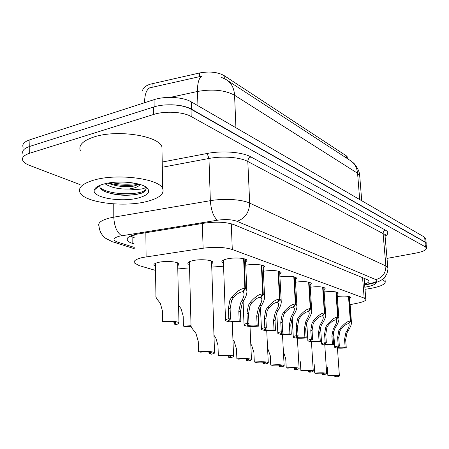<?xml version="1.0" encoding="UTF-8"?>
<svg xmlns="http://www.w3.org/2000/svg" width="449" height="449" viewBox="0 0 449 449"><rect width="100%" height="100%" fill="white"/><g stroke="black" fill="none" stroke-linecap="round" stroke-linejoin="round"><path stroke-width="0.67" d="M324.161 291.957C331.783 291.165 336.509 291.508 338.344 292.978L337.182 294.314M245.749 265.258L245.884 265.236C253.034 263.737 263.844 264.545 264.573 266.588L263.226 268.423M263.361 271.224C272.431 270.023 278.341 270.444 281.08 272.492L279.778 274.21M310.248 287.197C318.201 286.322 323.185 286.681 325.199 288.275L324.01 289.689M295.521 282.168C303.833 281.203 309.097 281.585 311.32 283.308L310.096 284.812M279.923 276.853C288.6 275.776 294.174 276.18 296.637 278.054L295.375 279.66M223.467 263.181L221.946 262.104C221.452 260.835 223.31 259.735 227.525 258.815C234.866 257.221 246.215 258.119 247.017 260.319L245.62 262.289M337.339 296.475C344.641 295.751 349.126 296.076 350.804 297.44L349.676 298.697M211.748 267.099L223.574 266.195M189.472 264.798L187.963 263.726C187.446 262.502 189.181 261.441 193.16 260.555C200.45 258.938 212.214 259.904 213.067 262.137L211.653 264.119M155.483 266.409L153.985 265.348C153.446 264.164 155.057 263.148 158.817 262.295C166.046 260.661 178.247 261.683 179.157 263.956L177.72 265.943M177.787 268.962L189.551 267.857M350.119 304.686L358.24 303.002C363.645 301.829 366.159 300.566 365.795 299.208L364.184 298.108L232.285 249.504C224.68 247.152 214.959 246.726 203.111 248.224L142.737 257.468C136.142 259.006 133.353 260.83 134.374 262.946L139.179 265.606L155.545 270.421M348.02 158.503L347.953 157.644L346.46 155.904L224.197 75.651C217.731 72.048 209.537 71.155 199.609 72.963L150.045 84.238C145.083 86 142.614 88.262 142.647 91.018M227.688 80.607L349.619 160.085C354.3 162.88 356.955 167.286 357.584 173.297L234.574 95.255C224.938 90.081 212.585 88.818 197.515 91.467C197.403 82.801 198.946 77.677 202.129 76.083L147.934 88.251M170.816 104.78C179.493 104.943 186.408 106.419 191.555 109.208L425.124 242.011L426.196 243.094L426.101 244.037M22.983 154.108L22.719 151.543M23.124 147.311C21.889 144.275 24.156 141.761 29.931 139.757L154.024 99.684C165.198 95.89 183.394 97.023 191.353 101.906L424.647 237.229L425.77 238.84M364.594 284.099C367.854 283.027 369.297 281.938 368.926 280.833L367.349 279.648L233.867 224.64C226.296 222.019 216.592 221.503 204.761 223.091L135.463 234.412C128.981 236.039 126.253 238.004 127.275 240.299C127.937 241.427 129.565 242.415 132.169 243.268L134.217 243.93M134.161 237.543L130.227 236.129M80.107 184.64L29.842 165.518C26.126 164.087 23.78 162.437 22.809 160.574C21.563 157.644 23.842 155.202 29.645 153.255L153.676 114.45C164.895 110.757 183.186 111.823 191.19 116.532L425.422 246.899L426.494 247.966C426.657 249.936 423.177 251.631 416.06 253.056L387.01 258.405M22.994 153.839C21.748 150.853 24.027 148.366 29.819 146.391L153.564 107.047C164.761 103.304 183.007 104.404 190.988 109.202L424.945 242.106L426.067 243.689M364.964 278.666L364.184 278.936M327.304 367.114L327.865 375.51C334.168 375.044 338.007 375.151 339.382 375.83L337.446 348.082M327.865 375.51L329.01 375.718C333.411 375.431 336.06 375.521 336.958 375.993L334.831 376.784L335.947 376.992C338.428 376.599 339.567 376.211 339.382 375.83M334.752 375.589L334.831 376.784M348.839 296.508L350.675 321.136L351.421 322.146C351.668 324.133 350.618 326.951 348.272 330.593L346.937 333.001L345.668 339.596L346.269 347.913C339.977 348.413 336.127 348.233 334.718 347.369C334.499 346.881 335.667 346.392 338.22 345.91L337.631 337.452L338.765 330.705L340.269 328.298C344.523 323.426 347.874 321.001 350.321 321.029L348.497 296.441M350.321 321.029L348.329 323.802C346.662 323.757 344.355 325.368 341.397 328.623L339.871 331.02L338.771 337.76L339.365 346.196L337.165 347.021M337.177 347.189C338.097 347.795 340.757 347.947 345.158 347.638L344.557 339.298L345.865 332.703L347.172 330.279C348.671 327.832 349.328 325.946 349.142 324.627L348.553 323.482M350.675 321.136L348.587 323.881M338.22 345.91L339.365 346.196M345.158 347.638L346.269 347.913M147.457 201.32C124.71 207.567 84.732 202.83 80.04 192.655C77.812 187.766 82.369 183.596 93.712 180.156C117.077 173.073 159.513 178.68 162.673 188.608C164.536 193.856 159.462 198.093 147.457 201.32M80.41 150.892C78.221 145.403 82.717 140.767 93.908 136.99C116.948 129.217 158.789 135.761 161.943 146.902L162.022 151.566M107.945 183.119C116.067 186.335 124.575 187.345 133.465 186.15L139.313 184.27M140.077 184.5C139.173 185.993 136.973 187.211 133.482 188.159L129.048 189.035C118.946 189.338 110.92 187.575 104.965 183.748M103.668 184.079C116.903 180.189 140.531 182.221 146.677 187.603C150.943 191.695 148.282 195.113 138.685 197.869C121.903 202.639 91.989 197.74 94.245 190.168C94.834 187.738 97.977 185.706 103.668 184.079M99.785 185.398C99.381 187.57 100.946 189.551 104.477 191.336C114.198 195.208 124.979 196.219 136.81 194.372L143.035 192.554C145.762 190.937 146.7 189.197 145.841 187.334L145.538 186.823M145.386 186.733C145.594 188.524 141.85 189.422 134.161 189.433L129.048 189.035M108.478 183.029C119.406 185.774 129.548 186.15 138.898 184.157M97.585 186.481L97.888 186.919M104.595 191.397C115.477 196.017 135.963 196.061 143.035 192.554M111.453 182.591C120.102 184.393 128.358 184.696 136.215 183.506M100.178 187.822C111.475 196.376 146.346 194.877 146.155 188.384M382.189 279.547L385.231 281.613C385.551 284.346 380.236 286.698 369.291 288.668L365.003 289.296M375.695 282.561C375.892 284.318 372.457 285.845 365.379 287.13L364.841 287.22M367.338 284.498L370.161 283.875M367.984 284.357L369.499 284.088M336.284 291.985L338.069 317.247L338.888 318.347C339.147 320.406 338.097 323.291 335.729 327.001L334.37 329.471L333.046 336.234L333.635 344.77C327.141 345.292 323.151 345.09 321.658 344.17C321.422 343.659 322.584 343.154 325.149 342.654L324.571 333.977L325.75 327.052L327.287 324.576C331.659 319.57 335.128 317.089 337.699 317.134L335.919 291.912M337.699 317.134L335.656 319.985C333.91 319.929 331.519 321.574 328.483 324.919L326.917 327.377L325.778 334.297L326.35 342.957L324.172 343.799M324.184 343.99C325.16 344.636 327.916 344.798 332.462 344.478L331.878 335.925L333.237 329.156L334.572 326.664C336.077 324.178 336.733 322.247 336.537 320.878L335.903 319.649M338.069 317.247L335.931 320.07M325.149 342.654L326.35 342.957M332.462 344.478L333.635 344.77M323.039 287.214L324.767 313.144L325.66 314.334C325.94 316.478 324.885 319.435 322.5 323.207L321.108 325.744L319.733 332.692L320.3 341.448C313.598 341.992 309.456 341.773 307.868 340.791C307.61 340.258 308.766 339.73 311.337 339.219L310.787 330.307L312.004 323.19L313.587 320.648C318.083 315.501 321.675 312.959 324.374 313.02L322.651 287.136M324.374 313.02L322.287 315.956C320.451 315.888 317.971 317.572 314.844 321.007L313.239 323.538L312.055 330.649L312.611 339.534L310.45 340.393M310.461 340.611C311.499 341.296 314.367 341.476 319.065 341.145L318.498 332.361L319.913 325.413L321.276 322.853C322.792 320.322 323.448 318.341 323.241 316.921L322.545 315.596M324.767 313.144L322.578 316.045M311.337 339.219L312.611 339.534M319.065 341.145L320.3 341.448M309.041 282.174L310.702 308.805L311.679 310.096C311.982 312.33 310.933 315.361 308.525 319.194L307.099 321.81L305.668 328.949L306.212 337.945C299.292 338.512 294.982 338.271 293.292 337.221C293.006 336.66 294.151 336.116 296.727 335.583L296.2 326.429L297.468 319.104L299.096 316.489C303.72 311.196 307.453 308.592 310.287 308.676L308.631 282.084M310.287 308.676L308.154 311.701C306.224 311.612 303.647 313.34 300.432 316.876L298.776 319.475L297.547 326.788L298.08 335.919L295.958 337.036C297.064 337.771 300.05 337.968 304.905 337.62L304.366 328.601L305.836 321.456L307.234 318.824C308.755 316.253 309.406 314.221 309.181 312.745L308.429 311.309M310.702 308.805L308.457 311.791M296.727 335.583L298.08 335.919M304.905 337.62L306.212 337.945M294.23 276.837L295.818 304.209L296.89 305.623C297.21 307.941 296.16 311.05 293.736 314.957L292.277 317.651L290.789 324.986L291.306 334.236C284.144 334.825 279.66 334.561 277.852 333.433C277.544 332.849 278.677 332.282 281.254 331.732L280.76 322.315L282.073 314.783L283.746 312.089C288.511 306.639 292.383 303.967 295.375 304.074L293.798 276.741M295.375 304.074L293.191 307.189C291.154 307.088 288.477 308.856 285.16 312.493L283.459 315.17L282.185 322.696L282.685 332.092L280.58 332.978M280.597 333.248C281.781 334.039 284.891 334.252 289.919 333.888L289.409 324.616L290.941 317.275L292.366 314.564C293.899 311.943 294.544 309.866 294.308 308.323L293.483 306.774M295.818 304.209L293.517 307.29M281.254 331.732L282.685 332.092M289.919 333.888L291.306 334.236M314.193 364.493L314.732 373.102C321.231 372.625 325.211 372.743 326.664 373.461L324.784 344.955M314.732 373.102L315.939 373.321C320.485 373.024 323.229 373.125 324.184 373.63L322.073 374.449L323.252 374.662C325.738 374.258 326.878 373.86 326.664 373.461M321.995 373.198L322.073 374.449M300.359 361.726L300.875 370.565C307.582 370.066 311.713 370.201 313.262 370.964L311.443 341.655M300.875 370.565L302.155 370.795C306.847 370.487 309.698 370.599 310.714 371.138L308.626 371.985L309.866 372.21C312.358 371.794 313.492 371.379 313.262 370.964M308.547 370.683L308.626 371.985M283.543 352.055L285.744 358.802L286.232 367.883C293.169 367.366 297.457 367.512 299.107 368.332L297.367 338.17M286.232 367.883L287.584 368.129C292.439 367.81 295.408 367.933 296.492 368.506L294.426 369.381L295.739 369.622C298.237 369.196 299.36 368.764 299.107 368.332M294.353 368.028L294.426 369.381M267.57 348.048L270.281 355.703L270.741 365.043C277.909 364.504 282.376 364.672 284.138 365.542L282.483 334.483M270.741 365.043L272.173 365.306C277.196 364.97 280.288 365.11 281.45 365.722L279.413 366.631L280.799 366.884C283.302 366.446 284.413 365.997 284.138 365.542M279.34 365.222L279.413 366.631M178.579 305.438L181.07 308.704L183.181 316.09L183.411 326.103L190.932 325.755M183.411 326.103L185.213 326.496L191.072 326.333M155.438 263.339L155.921 295.762C155.573 296.845 156.521 298.692 158.766 301.301L160.405 303.625L162.516 311.23L162.69 321.557C171.041 320.861 176.468 321.254 178.955 322.724L177.652 262.884M162.69 321.557L164.609 321.978C170.513 321.563 174.291 321.866 175.946 322.898L174.307 324.105L176.16 324.509C178.433 323.959 179.364 323.364 178.955 322.724M174.268 322.208L174.307 324.105M250.783 344.041L251.659 345.298L253.887 352.426L254.314 362.034C261.739 361.473 266.392 361.658 268.278 362.596L266.723 330.571M254.314 362.034L255.835 362.315C261.043 361.967 264.27 362.119 265.511 362.775L263.512 363.718L264.983 363.987C267.481 363.533 268.581 363.067 268.278 362.596M263.445 362.253L263.512 363.718M232.941 339.798L234.243 341.61L236.488 348.94L236.876 358.841C244.57 358.251 249.431 358.459 251.451 359.464L250.014 326.417M236.876 358.841L238.486 359.133C243.897 358.773 247.27 358.942 248.606 359.649L246.647 360.631L248.207 360.917C250.699 360.446 251.782 359.963 251.451 359.464M246.58 359.105L246.647 360.631M213.96 335.291L215.722 337.687L217.973 345.236L218.315 355.44C226.307 354.828 231.392 355.058 233.564 356.141L232.268 322M218.315 355.44L220.038 355.754C225.656 355.378 229.186 355.569 230.629 356.326L228.721 357.342L230.376 357.651C232.868 357.163 233.929 356.663 233.564 356.141M228.659 355.76L228.721 357.342M189.394 261.722L191.005 325.042C190.69 326.227 191.774 328.241 194.254 331.093L195.989 333.506L198.245 341.291L198.537 351.814C206.843 351.174 212.169 351.432 214.521 352.605L211.558 261.054M198.537 351.814L200.372 352.151C206.22 351.758 209.924 351.965 211.485 352.785L209.627 353.846L211.395 354.171C213.876 353.672 214.914 353.15 214.521 352.605M209.576 352.201L209.627 353.846M278.532 271.179L280.03 299.337L281.203 300.881C281.551 303.3 280.507 306.487 278.066 310.461L276.573 313.234L275.018 320.788L275.501 330.301C268.087 330.919 263.411 330.627 261.475 329.42C261.138 328.808 262.255 328.213 264.837 327.647L264.371 317.954L265.741 310.192L267.464 307.419C272.369 301.801 276.404 299.062 279.564 299.197L278.071 271.078M279.564 299.197L277.325 302.407C275.175 302.289 272.386 304.102 268.962 307.846L267.211 310.607L265.887 318.358L266.352 328.023L264.298 329.229L264.281 328.926M264.298 329.229C265.572 330.077 268.816 330.312 274.036 329.936L273.548 320.395L275.153 312.835L276.612 310.04C278.15 307.38 278.79 305.247 278.537 303.647L277.639 301.958M280.03 299.337L277.667 302.514M264.837 327.647L266.352 328.023M274.036 329.936L275.501 330.301M261.862 265.174L263.254 294.162L264.551 295.852C264.927 298.372 263.883 301.649 261.425 305.685L259.892 308.553L258.27 316.332L258.719 326.126C251.036 326.771 246.147 326.445 244.071 325.149C243.7 324.509 244.8 323.892 247.377 323.302L246.95 313.318L248.381 305.32L250.155 302.452C255.217 296.66 259.421 293.842 262.76 294.011L261.374 265.062M262.76 294.011L260.465 297.328C258.192 297.187 255.285 299.045 251.749 302.912L249.947 305.758L248.561 313.744L248.993 323.701L246.978 324.964L246.967 324.616M246.978 324.964C248.353 325.873 251.743 326.131 257.159 325.738L256.71 315.916L258.388 308.126L259.881 305.241C261.425 302.536 262.059 300.347 261.789 298.68L260.802 296.84M263.254 294.162L260.83 297.44M247.377 323.302L248.993 323.701M257.159 325.738L258.719 326.126M244.127 258.787L245.401 288.656L246.832 290.509C247.236 293.135 246.198 296.503 243.728 300.611L242.157 303.569L240.456 311.589L240.872 321.68C232.891 322.36 227.778 322 225.533 320.597C225.129 319.929 226.212 319.284 228.777 318.672L228.395 308.379L229.894 300.123L231.718 297.165C236.949 291.182 241.332 288.292 244.873 288.494L243.611 258.663M244.873 288.494L242.522 291.923C240.108 291.755 237.078 293.668 233.418 297.653L231.561 300.594L230.118 308.833L230.5 319.104L228.541 320.412L228.524 320.025M228.541 320.412C230.023 321.394 233.575 321.68 239.205 321.265L238.801 311.146L240.552 303.12L242.084 300.14C243.633 297.39 244.262 295.139 243.97 293.399L242.909 292.041L242.881 291.395M245.401 288.656L242.909 292.041M228.777 318.672L230.5 319.104M239.205 321.265L240.872 321.68M145.841 232.621L146.127 256.856M134.15 235.781L130.507 236M133.398 234.956L134.144 235.416M152.918 83.441L152.974 87.05M346.46 155.904L346.628 158.143M224.197 75.651L224.309 78.564M199.609 72.963L199.721 76.633M202.37 223.479L203.111 248.224M231.28 223.776L232.285 249.504M362.567 277.678L364.184 298.108M141.66 103.674L138.915 104.561M144.567 102.737C144.668 94.296 146.52 89.272 150.123 87.662M235.927 127.763L234.574 95.255C234.092 87.836 231.196 82.56 225.881 79.428L220.773 77.06M359.795 176.855L359.7 175.682L357.584 173.297L359.683 199.547M197.936 105.723L197.515 91.467L170.227 97.382M29.931 139.757L29.763 146.408M154.024 99.684L154.136 106.868M191.353 101.906L191.555 109.208M424.647 237.229L425.124 242.011M132.118 236.864L132.169 243.268M364.644 284.733L371.677 283.173C376.599 281.966 377.979 280.782 375.83 279.609L236.982 221.284C231.914 219.494 225.404 219.14 217.439 220.218L119.428 236.174C112.907 238.06 112.289 240.03 117.571 242.084L134.245 247.399M112.334 241.73L105.493 238.211C101.581 235.052 99.42 231.033 99.021 226.156C97.613 223.001 101.047 220.313 109.332 218.085L113.782 217.159L113.754 203.891M134.257 248.667L113.608 242.129L117.571 242.084M162.207 162.033L207.191 153.468C222.524 150.426 242.454 152.082 250.963 156.942L385.596 230.18C388.716 232.021 388.548 234.064 385.085 236.303L385.006 235.411L383.092 233.587L247.814 161.488C240.209 157.234 222.564 155.809 208.97 158.475L162.297 167.258M153.676 114.45L153.564 107.047M191.19 116.532L190.988 109.202M29.645 153.255L29.819 146.391M425.422 246.899L424.945 242.106M121.64 235.742C116.92 232.582 114.299 226.386 113.782 217.159L210.345 200.686L208.97 158.475L207.191 153.468M217.439 220.218C213.438 216.777 211.075 210.267 210.345 200.686C224.135 198.239 242.011 199.395 249.689 203.116L247.814 161.488C247.91 159.215 248.959 157.7 250.963 156.942M236.982 221.284C245.031 218.528 249.268 212.472 249.689 203.116L385.899 265.971L383.092 233.587C383.109 231.824 383.946 230.685 385.596 230.18M375.83 279.609C382.469 277.74 385.831 273.194 385.899 265.971L387.807 267.565L387.874 268.384M373.944 283.033L371.677 283.173M344.557 339.298L345.668 339.596M347.172 330.279L348.272 330.593M340.269 328.298L341.397 328.623M337.631 337.452L338.771 337.76M331.878 335.925L333.046 336.234M334.572 326.664L335.729 327.001M327.287 324.576L328.483 324.919M324.571 333.977L325.778 334.297M318.498 332.361L319.733 332.692M321.276 322.853L322.5 323.207M313.587 320.648L314.844 321.007M310.787 330.307L312.055 330.649M304.366 328.601L305.668 328.949M307.234 318.824L308.525 319.194M299.096 316.489L300.432 316.876M296.2 326.429L297.547 326.788M289.409 324.616L290.789 324.986M292.366 314.564L293.736 314.957M283.746 312.089L285.16 312.493M280.76 322.315L282.185 322.696M273.548 320.395L275.018 320.788M276.612 310.04L278.066 310.461M267.464 307.419L268.962 307.846M264.371 317.954L265.887 318.358M256.71 315.916L258.27 316.332M259.881 305.241L261.425 305.685M250.155 302.452L251.749 302.912M246.95 313.318L248.561 313.744M238.801 311.146L240.456 311.589M242.084 300.14L243.728 300.611M231.718 297.165L233.418 297.653M228.395 308.379L230.118 308.833M347.953 157.644L348.065 159.075M364.133 278.324L365.795 299.208M153.985 265.348L153.973 264.461M187.963 263.726L187.946 262.878M221.946 262.104L221.918 261.307M350.983 160.961L353.217 162.751C355.181 164.216 359.666 170.743 359.7 175.682L361.72 200.731M425.719 238.335L426.196 243.094M127.263 238.441L127.275 240.299M426.494 247.966L426.017 243.19M364.672 285.093L372.822 283.285C376.93 282.427 380.208 281.068 382.638 279.216C384.748 277.14 383.547 279.205 386.774 274.07C387.852 270.483 388.2 268.311 387.807 267.565L385.006 235.411L385.68 234.642L385.04 235.781M334.701 347.133L333.618 331.457M351.421 322.146L349.524 296.682M99.42 185.555L94.245 190.168M162.673 188.608L161.943 146.902M385.231 281.613L384.844 277.123M321.641 343.906L320.552 327.136M338.888 318.347L337.036 292.187M307.851 340.499L306.762 322.606M325.66 314.334L323.858 287.439M293.276 336.89L292.198 317.83M311.679 310.096L309.945 282.427M277.836 333.063L276.78 312.785M296.89 305.623L295.229 277.128M261.453 328.999L260.442 307.425M281.203 300.881L279.637 271.516M244.048 324.678L243.094 301.711M264.551 295.852L263.086 265.555M225.516 320.064L223.355 260.111M246.832 290.509L245.491 259.23"/></g></svg>
